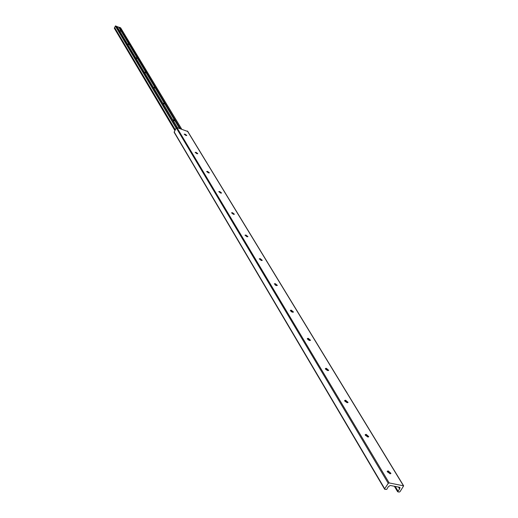 <?xml version="1.0" encoding="UTF-8"?>
<svg xmlns="http://www.w3.org/2000/svg" width="518" height="518" viewBox="0 0 518 518"><rect width="100%" height="100%" fill="white"/><g stroke="black" fill="none" stroke-linecap="round" stroke-linejoin="round"><path stroke-width="0.78" d="M365.196 434.641L366.032 434.55L368.596 436.914M367.761 437.004L365.177 434.731L366.161 434.349L368.738 436.616L367.761 437.004M387.244 471.212L388.073 471.108L390.669 473.07L390.753 473.646M389.925 473.75L387.224 471.328L388.209 470.901L390.909 473.316L389.925 473.75M344.606 400.485L345.448 400.414L347.908 402.622M347.066 402.693L344.593 400.556L345.571 400.213L348.044 402.356L347.066 402.693M325.343 368.525L326.185 368.466L328.548 370.538M327.706 370.597L325.33 368.57L326.301 368.272L328.671 370.292L327.706 370.597L325.66 369.308M307.271 338.545L308.119 338.507L310.392 340.449M309.55 340.494L307.271 338.578L308.229 338.312L310.509 340.229L309.55 340.494M290.294 310.392L291.252 310.159L293.441 311.978L292.489 312.212L290.294 310.392L291.142 310.347L293.33 312.186M274.313 283.851L275.155 283.838L277.376 285.379L276.431 285.586L274.313 283.858L275.259 283.65L277.376 285.379M259.24 258.832L260.081 258.832L262.121 260.476L261.286 260.476L259.24 258.832L260.178 258.65L262.225 260.301M245.001 235.198L245.836 235.211L247.811 236.771M246.976 236.758L245.001 235.185L245.933 235.036L247.908 236.609L246.976 236.758M231.533 212.84L232.362 212.859L234.266 214.348M233.443 214.322L231.533 212.814L232.452 212.691L234.363 214.193L233.443 214.322M218.764 191.647L219.587 191.679L221.439 193.097L220.616 193.059L218.764 191.621L219.684 191.511L221.529 192.955M206.656 171.536L207.472 171.581L209.266 172.934M208.45 172.889L206.656 171.503L207.563 171.413L209.35 172.798L208.45 172.889M195.144 152.428L195.953 152.486L197.695 153.775M196.885 153.716L195.144 152.389L196.044 152.318L197.779 153.652L196.885 153.716M184.194 134.246L186.687 135.548M185.884 135.483L184.194 134.201L185.081 134.149L186.771 135.431L185.884 135.483M275.239 285.017L275.803 285.347M290.915 311.363L292.171 312.108M307.718 339.426L309.414 340.455M344.826 401.191L347.183 402.719M388.299 486.732L390.268 485.47L399.585 487.27L399.967 487.516L399.605 488.914L397.649 491.75L399.138 492.087L400.025 491.673L403.651 485.858L389.154 482.925L388.254 483.346L384.693 488.733L384.893 489.368L386.719 489.419L388.299 486.732M187.665 131.442L176.878 127.557L176.262 127.823L174.145 132.278L384.634 489.199M395.202 486.421L398.038 491.142M398.484 487.056L399.605 488.914M365.332 435.269L367.974 437.037M387.315 471.768L390.222 473.782M120.17 30.698L121.154 31.41L120.17 30.698M128.127 43.978L127.545 43.959L129.137 44.71L128.127 43.978M136.428 57.828L135.839 57.822L137.464 58.586L136.428 57.828M145.098 72.293L144.503 72.293L146.154 73.077L145.098 72.293M154.157 87.419L153.555 87.425L155.245 88.222L154.157 87.419M163.636 103.237L163.028 103.257L164.75 104.073L163.636 103.237M173.562 119.807L172.947 119.833L174.1 120.7L174.715 120.668L173.562 119.807M177.409 127.732L116.861 26.476L115.43 25.906L114.653 27.596L175.265 129.746M114.653 27.596L175.129 130.012M115.339 26.068L176.126 128.088M120.623 27.804L181.708 129.157L120.623 27.804L116.919 26.567M114.465 27.707L114.348 28.302L174.87 130.51M174.145 131.909L384.693 488.733M176.262 127.823L388.254 483.346M176.878 127.557L389.154 482.925M187.419 131.048L403.399 485.696M394.438 486.272L397.636 491.601M394.541 486.292L397.675 491.517M394.813 486.35L397.805 491.323M398.86 487.134L399.689 488.5M399.268 487.211L399.877 488.215M115.43 25.906L176.23 127.888M115.54 25.913L176.288 127.778M116.679 26.327L177.279 127.693M117.068 26.677L177.538 127.778M118.842 27.325L179.539 128.445M119.108 27.325L179.921 128.568M119.134 27.318L179.973 128.581M119.399 27.318L180.355 128.71M120.532 27.732L181.643 129.137M114.342 27.966L174.974 130.309M187.62 131.203L403.651 485.858M394.353 486.26L397.649 491.75M116.861 26.476L177.409 127.739"/></g></svg>
